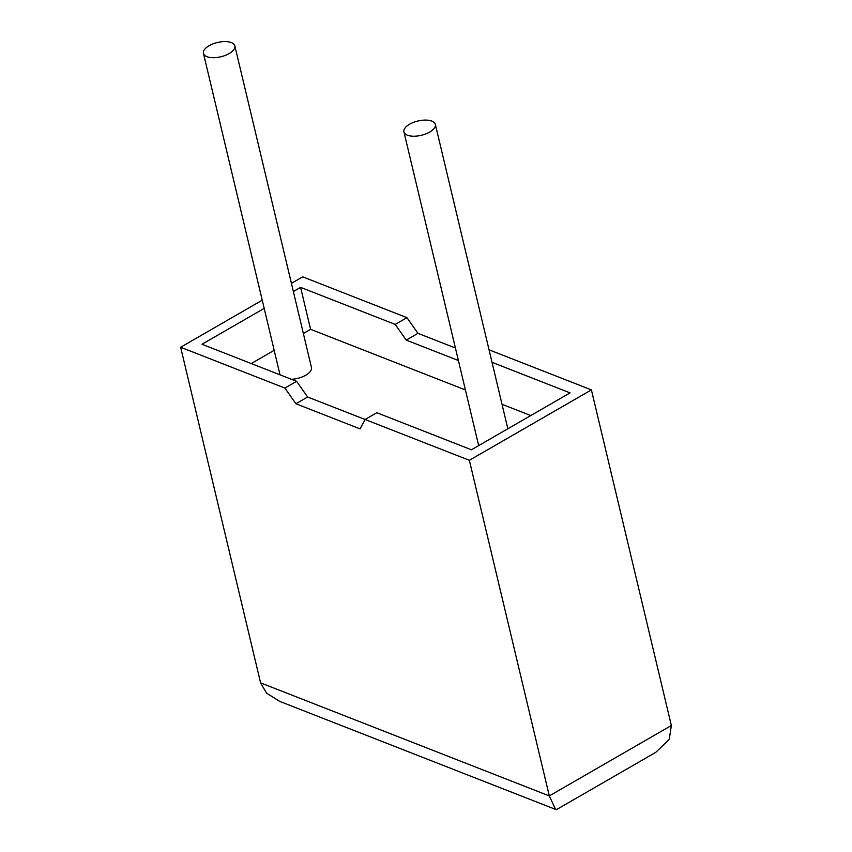 <?xml version="1.0" encoding="UTF-8"?>
<svg xmlns="http://www.w3.org/2000/svg" width="852" height="852" viewBox="0 0 852 852"><rect width="100%" height="100%" fill="white"/><g stroke="black" fill="none" stroke-linecap="round" stroke-linejoin="round"><path stroke-width="1.28" d="M431.847 121.101A16.145 7.338 166.6 0 1 435.34 124.403A16.145 7.338 166.6 0 1 425.755 133.924A16.145 7.338 166.6 0 1 407.437 135.191A16.145 7.338 166.6 0 1 403.933 131.89A16.145 7.338 166.6 0 1 413.518 122.368A16.145 7.338 166.6 0 1 431.847 121.101M206.94 56.679A16.145 7.338 -13.4 0 0 225.269 55.412A16.145 7.338 -13.4 0 0 234.854 45.901A16.145 7.338 -13.4 0 0 231.35 42.6A16.145 7.338 -13.4 0 0 213.032 43.867A16.145 7.338 -13.4 0 0 203.447 53.378A16.145 7.338 -13.4 0 0 206.94 56.679M291.448 379.3A16.145 7.338 -13.4 0 0 311.47 367.531L234.854 45.901M489.037 349.81L591.405 389.886L671.355 725.51L669.225 739.472L655.742 752.359L557.08 809.283L555.568 809.4L279.616 701.345L266.559 693.123L260.595 682.867L180.645 347.254L284.898 388.075L295.91 403.752L360.066 428.875L365.103 419.482L376.818 412.719L471.444 449.781L570.063 392.878L492.019 362.324M264.195 308.371L201.988 344.261L296.613 381.323L307.625 397L469.356 460.304L549.306 795.917L671.355 725.51M591.405 389.886L469.356 460.304M291.416 283.343L302.694 276.847L406.947 317.668L417.949 333.345L455.426 348.021M458.408 360.534L406.234 340.097L395.232 324.42L300.596 287.369L293.365 291.544M465.416 389.95L310.597 329.319L300.596 287.369M530.785 415.542L502.02 404.274M310.597 329.319L303.365 333.494M274.184 350.321L251.255 363.559M284.898 388.075L296.613 381.323M395.232 324.42L406.947 317.668M262.246 300.181L180.645 347.254M295.91 403.752L307.625 397M406.234 340.097L417.949 333.345M555.568 809.4L549.306 795.917L260.595 682.867M435.34 124.403L507.856 428.769M203.447 53.378L280.02 374.827M403.933 131.89L478.675 445.607"/></g></svg>
